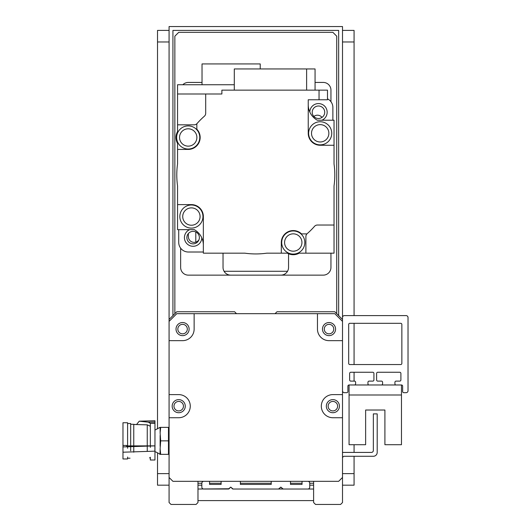 <?xml version="1.0" encoding="UTF-8"?>
<svg xmlns="http://www.w3.org/2000/svg" width="531" height="531" viewBox="0 0 531 531"><rect width="100%" height="100%" fill="white"/><g stroke="black" fill="none" stroke-linecap="round" stroke-linejoin="round"><path stroke-width="0.8" d="M177.832 329.094A4.739 4.739 0 0 1 184.941 324.985A4.739 4.739 0 0 1 184.941 333.196A4.739 4.739 0 0 1 177.832 329.094M328.138 406.175A4.739 4.739 0 0 1 335.247 402.067A4.739 4.739 0 0 1 335.247 410.277A4.739 4.739 0 0 1 328.138 406.175M173.976 406.175A4.739 4.739 0 0 1 181.084 402.067A4.739 4.739 0 0 1 181.084 410.277A4.739 4.739 0 0 1 173.976 406.175M324.282 329.094A4.739 4.739 0 0 1 331.39 324.985A4.739 4.739 0 0 1 331.39 333.196A4.739 4.739 0 0 1 324.282 329.094M342.508 390.756A1.925 1.925 0 0 0 344.44 392.681L346.75 392.681A1.155 1.155 0 0 0 347.905 391.526L347.905 386.13A1.155 1.155 0 0 1 349.066 384.975L354.456 384.975A1.155 1.155 0 0 0 355.617 383.82L355.617 382.28A1.155 1.155 0 0 0 354.456 381.119L350.799 381.119A1.155 1.155 0 0 1 349.644 379.964L349.644 373.412A1.155 1.155 0 0 1 350.799 372.258L372.769 372.258A1.155 1.155 0 0 1 373.924 373.412L373.924 379.964A1.155 1.155 0 0 1 372.769 381.119L369.105 381.119A1.155 1.155 0 0 0 367.95 382.28L367.95 383.82A1.155 1.155 0 0 0 369.105 384.975L381.437 384.975A1.155 1.155 0 0 0 382.592 383.82L382.592 382.28A1.155 1.155 0 0 0 381.437 381.119L377.773 381.119A1.155 1.155 0 0 1 376.618 379.964L376.618 373.412A1.155 1.155 0 0 1 377.773 372.258L399.743 372.258A1.155 1.155 0 0 1 400.898 373.412L400.898 379.964A1.155 1.155 0 0 1 399.743 381.119L396.08 381.119A1.155 1.155 0 0 0 394.925 382.28L394.925 383.82A1.155 1.155 0 0 0 396.08 384.975L401.476 384.975A1.155 1.155 0 0 1 402.637 386.13L402.637 391.526A1.155 1.155 0 0 0 403.792 392.681L406.102 392.681A1.925 1.925 0 0 0 408.027 390.756L408.027 317.531A1.925 1.925 0 0 0 406.102 315.6L344.44 315.6A1.925 1.925 0 0 0 342.508 317.531L342.508 340.656L329.021 340.656A11.563 11.563 0 0 1 317.458 329.094L317.458 313.675L334.802 313.675L342.508 321.381L342.508 319.456L334.802 311.75L276.99 311.75L275.065 313.675M236.527 313.675L234.596 311.75L176.79 311.75L169.077 319.456L169.077 321.381L176.79 313.675L194.134 313.675L194.134 329.094A11.563 11.563 0 0 1 182.571 340.656L169.077 340.656L169.077 26.55L342.508 26.55L342.508 321.381M342.508 340.656L342.508 477.469L338.659 481.325L172.933 481.325L169.077 477.469L169.077 340.656M335.572 329.094A6.551 6.551 0 0 0 325.749 323.419A6.551 6.551 0 0 0 325.749 334.762A6.551 6.551 0 0 0 335.572 329.094M189.122 329.094A6.551 6.551 0 0 0 179.292 323.419A6.551 6.551 0 0 0 179.292 334.762A6.551 6.551 0 0 0 189.122 329.094M185.266 406.175A6.551 6.551 0 0 1 175.436 411.844A6.551 6.551 0 0 1 175.436 400.5A6.551 6.551 0 0 1 185.266 406.175M169.077 394.613L178.715 394.613A11.563 11.563 0 0 1 190.277 406.175A11.563 11.563 0 0 1 178.715 417.731L169.077 417.731M326.326 406.175A6.551 6.551 0 0 1 336.15 400.5A6.551 6.551 0 0 1 336.15 411.844A6.551 6.551 0 0 1 326.326 406.175M342.508 417.731L332.877 417.731A11.563 11.563 0 0 1 321.315 406.175A11.563 11.563 0 0 1 332.877 394.613L342.508 394.613M194.134 313.675L317.458 313.675M349.836 323.313L400.706 323.313A1.155 1.155 0 0 1 401.861 324.468L401.861 363.39A1.155 1.155 0 0 1 400.706 364.551L349.836 364.551A1.155 1.155 0 0 1 348.675 363.39L348.675 324.468A1.155 1.155 0 0 1 349.836 323.313M342.508 458.153A1.925 1.925 0 0 1 344.44 456.275L373.346 456.275A3.856 3.856 0 0 0 377.196 452.419L377.196 413.881L373.346 413.881L373.346 450.494A1.925 1.925 0 0 1 371.415 452.419L342.508 452.419M349.066 394.998L349.066 444.712L365.633 444.712L365.633 410.025L384.909 410.025L384.909 444.712L401.476 444.712L401.476 384.975L349.066 384.975L349.066 394.998L401.476 394.998M169.077 477.469L169.077 502.525L171.009 504.45L196.058 504.45L197.983 502.525L197.983 481.325M313.609 481.325L313.609 502.525L315.533 504.45L340.583 504.45L342.508 502.525L342.508 477.469M283.176 489.031L280.846 487.106L282.492 488.752A0.962 0.962 0 0 0 283.176 489.031L307.827 489.031A1.925 1.925 0 0 0 309.752 487.106L309.752 483.25A1.925 1.925 0 0 0 307.827 481.325L302.046 481.325L302.046 484.411L290.484 484.411L290.484 481.325L271.215 481.325L271.215 484.411L240.377 484.411L240.377 481.325L221.108 481.325L221.108 484.411L209.546 484.411L209.546 481.325L203.765 481.325A1.925 1.925 0 0 0 201.84 483.25L201.84 487.106A1.925 1.925 0 0 0 203.765 489.031L228.43 489.031L230.746 487.106L233.069 489.031L244.041 489.031L233.069 489.031L230.746 487.106L228.416 489.031A0.962 0.962 0 0 0 229.1 488.752L197.983 489.031M283.169 489.031L278.523 489.031A0.962 0.962 0 0 0 279.2 488.752L280.846 487.106L278.523 489.031L244.041 489.031M232.392 488.752L230.746 487.106L229.1 488.752L230.746 487.106L232.392 488.752A0.962 0.962 0 0 0 233.069 489.031M282.492 488.752L280.846 487.106L279.2 488.752L280.846 487.106L282.492 488.752M149.589 457.729L150.333 458.372M150.333 457.244L150.333 460.005L154.959 460.005L154.959 423.346L150.333 423.346L150.333 447.367M127.593 448.29L127.593 422.742L122.973 422.742L122.973 452.206L154.893 451.158L154.893 445.874L126.65 445.887L126.683 445.449L126.677 446.286M154.959 423.234L150.333 423.346L148.295 422.178L154.959 422.006L154.959 423.346M137.078 424.568L133.759 424.395M150.333 426.234L147.253 424.846L133.759 424.481M154.959 422.006L154.959 420.778L139.514 421.196L148.295 422.178M136.739 424.302L139.235 421.183L154.952 420.758M147.253 451.011L147.253 424.846M122.973 446.916L154.893 445.874M122.973 445.449L126.683 445.449M122.973 452.206L122.973 458.97L127.593 458.97L127.593 457.025M127.593 423.512L130.679 423.512L130.679 450.819M130.679 424.289L133.759 424.289L133.759 452.213M160.667 427.369L168.466 427.369L168.466 454.35L160.667 454.35L160.13 448.887L160.667 440.856L160.13 432.831L160.667 427.369L160.13 427.369L160.13 432.831M168.466 440.856L160.667 440.856M160.13 448.887L160.017 454.35L160.667 454.35M154.959 451.649A23.125 23.125 0 0 1 160.017 454.35M160.13 435.4L160.13 446.319M193.118 231.363A6.246 6.246 0 0 1 198.528 240.735A6.246 6.246 0 0 1 187.708 240.735A6.246 6.246 0 0 1 193.118 231.363M318.474 106.001A6.246 6.246 0 0 1 323.883 115.373A6.246 6.246 0 0 1 313.064 115.373A6.246 6.246 0 0 1 318.474 106.001M178.715 229.657L178.715 242.375A9.638 9.638 0 0 0 188.352 252.013L203.353 252.013M189.66 229.657A8.669 8.669 0 0 0 194.16 246.218A8.669 8.669 0 0 0 201.787 237.822M332.877 120.205L332.877 107.488A9.638 9.638 0 0 0 327.481 98.832M321.932 120.205A8.669 8.669 0 0 0 318.58 103.578A8.669 8.669 0 0 0 309.805 112.041M307.21 233.64A3.856 3.856 0 0 0 305.896 236.541L305.896 253.168L299.192 253.168A12.193 12.193 0 0 1 287.324 253.168L281.311 253.168L281.311 242.514A11.947 11.947 0 0 1 301.535 233.899L306.918 233.899A78.044 78.044 0 0 0 314.511 226.345A3.856 3.856 0 0 1 317.405 225.031L334.032 225.031L334.032 185.936A79.006 79.006 0 0 0 334.032 163.92L334.032 145.255L320.186 145.255A11.947 11.947 0 0 1 308.239 133.308L308.239 99.775L319.045 99.775L319.045 90.144L221.878 90.144L221.878 93.994L205.696 93.994L205.696 113.315A3.856 3.856 0 0 1 204.375 116.216A78.044 78.044 0 0 0 196.828 123.803L196.828 129.192A11.947 11.947 0 0 1 188.213 149.417L177.56 149.417L177.56 163.92A79.006 79.006 0 0 0 177.56 185.936L177.56 204.608L191.406 204.608A11.947 11.947 0 0 1 203.353 216.555L203.353 253.168L244.784 253.168A79.006 79.006 0 0 0 266.808 253.168L281.311 253.168M305.896 253.168L334.032 253.168L334.032 225.031M308.239 104.753A17.729 17.729 0 0 0 317.286 120.212L334.032 120.205L334.032 145.255M194.306 229.651L177.56 229.657L194.319 229.657A17.729 17.729 0 0 1 203.353 245.103M177.56 229.651L177.56 204.608M202.961 216.555A11.563 11.563 0 0 1 185.624 226.564A11.563 11.563 0 0 1 185.624 206.539A11.563 11.563 0 0 1 202.961 216.555M200.074 216.555A8.669 8.669 0 0 1 187.065 224.062A8.669 8.669 0 0 1 187.065 209.041A8.669 8.669 0 0 1 200.074 216.555M205.696 93.994L177.56 93.994L177.56 124.825L194.187 124.825A3.856 3.856 0 0 0 197.081 123.511M334.032 120.212L317.286 120.212M331.749 133.308A11.563 11.563 0 0 1 314.405 143.317A11.563 11.563 0 0 1 314.405 123.292A11.563 11.563 0 0 1 331.749 133.308M328.862 133.308A8.669 8.669 0 0 1 315.852 140.815A8.669 8.669 0 0 1 315.852 125.794A8.669 8.669 0 0 1 328.862 133.308M319.045 99.775L327.481 99.775L327.481 90.144L319.045 90.144M306.619 90.144L306.619 68.944L315.062 68.944L315.062 90.144M306.619 68.944L234.297 68.944L234.297 90.144M177.56 149.417L177.56 143.403A12.193 12.193 0 0 1 177.56 131.535L177.56 124.825M199.775 137.469A11.563 11.563 0 0 1 182.432 147.479A11.563 11.563 0 0 1 182.432 127.453A11.563 11.563 0 0 1 199.775 137.469M196.882 137.469A8.669 8.669 0 0 1 183.872 144.976A8.669 8.669 0 0 1 183.872 129.956A8.669 8.669 0 0 1 196.882 137.469M234.297 84.748L177.56 84.748L177.56 93.994M260.23 68.944L260.23 63.932L202.032 63.932L202.032 84.748M304.821 242.514A11.563 11.563 0 0 1 287.477 252.53A11.563 11.563 0 0 1 287.477 232.505A11.563 11.563 0 0 1 304.821 242.514M301.933 242.514A8.669 8.669 0 0 1 288.924 250.028A8.669 8.669 0 0 1 288.924 235.007A8.669 8.669 0 0 1 301.933 242.514M224.069 271.281L287.523 271.281M365.633 410.025L384.909 410.025L365.633 410.025M195.786 231.961L195.786 242.136M342.508 489.031L342.508 485.181L354.071 485.181L354.071 456.275M342.508 30.406L354.071 30.406L354.071 315.6M354.071 323.313L354.071 364.551M354.071 372.258L354.071 381.119M354.071 444.712L354.071 452.419M172.933 315.6L172.933 30.406L338.659 30.406L338.659 315.6M313.609 485.181L309.752 485.181M201.84 485.181L197.983 485.181M313.609 489.031L307.827 489.031M169.077 489.031L169.077 485.181L157.515 485.181L157.515 452.81M197.983 500.594L313.609 500.594M230.746 275.138A7.706 7.706 0 0 1 223.033 267.425L223.033 253.168M288.552 253.765L288.552 267.425A7.706 7.706 0 0 1 280.846 275.138M330.952 253.168L330.952 267.425A7.706 7.706 0 0 1 323.24 275.138L188.352 275.138A7.706 7.706 0 0 1 180.64 267.425L180.64 248.156M182.843 84.748A7.706 7.706 0 0 1 188.352 82.431L202.032 82.431M315.062 82.431L323.24 82.431A7.706 7.706 0 0 1 330.952 90.144L330.952 101.706M313.854 116.455A5.781 5.781 0 0 1 322.005 117.404M198.999 239.713A5.781 5.781 0 0 1 188.352 236.594L188.352 233.574M336.727 313.675L336.727 36.188L332.877 32.331L178.715 32.331L174.858 36.188L174.858 313.675M197.983 483.25L201.84 483.25M209.546 483.25L221.108 483.25M240.377 483.25L271.215 483.25M290.484 483.25L302.046 483.25M309.752 483.25L313.609 483.25M169.077 30.406L157.515 30.406L157.515 428.902M342.508 473.619L354.071 473.619M342.508 41.969L354.071 41.969M169.077 473.619L157.515 473.619M169.077 41.969L157.515 41.969M130.035 458.2L127.593 458.2M154.959 430.07L160.017 427.369"/></g></svg>
